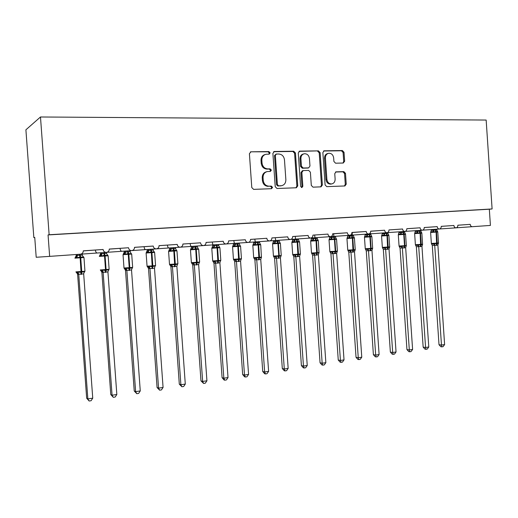 <?xml version="1.0" encoding="UTF-8"?>
<svg xmlns="http://www.w3.org/2000/svg" width="518" height="518" viewBox="0 0 518 518"><rect width="100%" height="100%" fill="white"/><g stroke="black" fill="none" stroke-linecap="round" stroke-linejoin="round"><path stroke-width="0.78" d="M270.15 152.842L268.894 151.56L250.977 151.806L249.404 153.716L251.787 187.555L253.619 189.374L271.574 188.701L272.565 187.361L271.315 186.104L269.023 186.189C265.753 185.943 263.83 184.019 263.248 180.406L263.047 177.609C263.073 174.242 264.549 172.222 267.482 171.536L270.396 171.426L271.361 170.105L270.105 168.836L267.812 168.894C264.536 168.615 262.613 166.666 262.024 163.053L261.83 160.256C261.843 156.967 263.274 154.966 266.123 154.254L269.218 154.15L270.15 152.842M268.881 154.163L269.321 153.082L268.065 151.8L250.977 151.806M271.167 188.714L271.73 187.529L270.48 186.273L269.023 186.189M270.027 171.445L270.525 170.312L269.269 169.043L266.984 169.101L267.812 168.894M343.259 163.028L344.651 161.227L344.03 152.286L342.398 150.537L324.106 150.803L322.856 152.609L325.097 184.907L326.767 186.642L344.93 185.956L346.231 184.143L345.487 173.349L343.848 171.62L336.04 171.846L334.751 173.659L335.127 179.047C335.107 181.805 333.935 183.437 331.611 183.942C328.962 183.896 327.389 182.355 326.884 179.319L325.414 158.087C325.421 155.419 326.541 153.814 328.762 153.263C331.501 153.244 333.132 154.798 333.663 157.932L333.909 161.454L335.567 163.202L343.259 163.028M49.644 256.371L36.202 257.271L34.745 237.425L33.838 237.594L25.9 129.804L40.482 116.984L49.132 234.738L48.064 234.932L49.644 256.371L80.342 254.215C82.245 253.891 83.23 252.765 83.281 250.835L103.108 249.482C103.419 251.327 104.5 252.298 106.352 252.389C108.243 252.098 109.22 250.99 109.272 249.061L128.529 247.74C128.833 249.559 129.882 250.518 131.682 250.608C133.521 250.323 134.466 249.236 134.518 247.332L153.218 246.05C153.522 247.85 154.545 248.789 156.294 248.88C158.074 248.601 158.994 247.526 159.039 245.655L177.221 244.412C177.512 246.186 178.509 247.112 180.212 247.203C181.941 246.931 182.835 245.869 182.88 244.023L200.55 242.812C200.835 244.561 201.806 245.48 203.464 245.571C205.147 245.299 206.009 244.256 206.054 242.437L223.245 241.265C223.523 242.987 224.469 243.894 226.081 243.984C227.719 243.719 228.555 242.689 228.6 240.896L245.325 239.75C245.597 241.453 246.516 242.353 248.09 242.437C249.682 242.178 250.492 241.161 250.531 239.394L266.815 238.28C267.081 239.964 267.981 240.851 269.509 240.935C271.056 240.676 271.846 239.679 271.885 237.937L287.736 236.849C288.002 238.513 288.876 239.387 290.365 239.471C291.874 239.219 292.644 238.228 292.676 236.512L308.119 235.457C308.378 237.095 309.233 237.956 310.683 238.047C312.153 237.794 312.898 236.823 312.93 235.127L327.978 234.097C328.231 235.716 329.066 236.571 330.478 236.655C331.909 236.409 332.64 235.45 332.673 233.773L342.696 233.106L332.673 233.845M40.482 116.984L486.156 120.053L492.1 208.948L49.132 234.738M295.454 153.017L293.712 151.217L274.417 151.483L272.889 153.36L275.226 186.707L277.007 188.5L296.367 187.769L297.746 185.891L295.454 153.017L294.587 153.257L292.851 151.457L273.634 151.722M299.747 151.133L318.44 150.874L320.13 152.648L322.371 185.004L321.031 186.849L313.008 187.153L311.305 185.405L310.386 172.19L308.676 170.422L303.205 170.571L301.877 172.423L302.836 186.253L301.877 187.568L300.595 186.338L298.271 152.978L299.747 151.133L299.08 151.314M457.86 225.226L470.221 224.365C470.435 225.842 471.127 226.619 472.299 226.696L490.41 225.427L489.329 209.214L48.064 234.932M441.252 226.366L453.904 225.479C454.124 226.975 454.83 227.758 456.028 227.842C457.226 227.622 457.841 226.742 457.86 225.213L470.221 224.365M429.81 227.149L437.205 226.625C437.425 228.134 438.15 228.93 439.374 229.008C440.604 228.788 441.226 227.901 441.245 226.347L453.904 225.479M424.242 227.531L429.81 227.162M412.781 228.315L420.098 227.797C420.325 229.319 421.063 230.128 422.319 230.206C423.575 229.979 424.216 229.079 424.236 227.512L437.205 226.625M406.818 228.723L412.781 228.328M370.668 231.255L384.615 230.225C384.848 231.786 385.625 232.608 386.94 232.692C388.267 232.452 388.94 231.533 388.966 229.927L402.57 228.995C402.803 230.536 403.561 231.352 404.843 231.436C406.131 231.203 406.792 230.29 406.818 228.703L420.098 227.797M388.966 229.927L402.57 228.995M351.91 232.543L366.207 231.481C366.446 233.061 367.243 233.896 368.589 233.981C369.949 233.741 370.642 232.809 370.668 231.177L379.895 230.562L370.668 231.235M370.668 231.177L384.615 230.225M351.91 232.478L361.525 231.818L351.91 232.524M332.673 233.864L347.332 232.77C347.578 234.376 348.394 235.217 349.773 235.301C351.172 235.055 351.877 234.11 351.91 232.459L366.207 231.481M332.673 233.773L347.332 232.77M312.93 235.127L327.978 234.097M292.683 236.532L308.119 235.457M271.885 237.956L287.736 236.849M250.537 239.413L266.815 238.28M228.6 240.896L245.325 239.75M206.054 242.482L206.721 242.43L206.054 242.476M206.054 242.456L223.245 241.265M182.88 244.069L183.903 243.991L182.88 244.062M182.88 244.043L200.55 242.812M159.045 245.707L160.451 245.597L159.045 245.694M159.045 245.674L177.221 244.412M134.518 247.39L136.331 247.248L134.518 247.371M144.509 246.672L134.518 247.358M144.509 246.685L153.218 246.05M109.279 249.126L128.529 247.74M83.281 250.913L103.108 249.482M492.1 208.948L489.329 209.214M34.751 237.542L33.838 237.594M97.539 252.985L97.494 252.991C96.387 253.088 95.681 252.13 95.377 250.11M122.06 251.262L122.021 251.269C120.998 251.366 120.351 250.414 120.079 248.42M145.908 249.592L145.869 249.592C144.93 249.682 144.334 248.744 144.101 246.775M156.682 248.834L169.075 247.967C168.208 248.051 167.67 247.118 167.463 245.176M191.686 246.38L191.66 246.38C190.864 246.464 190.378 245.538 190.203 243.615M213.669 244.833L213.649 244.839C212.917 244.917 212.484 244.004 212.335 242.1M226.437 243.939L235.062 243.337C234.395 243.408 234.006 242.508 233.89 240.624M255.944 241.867L255.924 241.867C255.322 241.938 254.973 241.045 254.888 239.186M269.839 240.896L276.256 240.443C275.712 240.507 275.408 239.627 275.343 237.788M296.089 239.051L296.076 239.051C295.59 239.115 295.331 238.235 295.286 236.422M315.423 237.691L315.41 237.697C314.976 237.756 314.75 236.888 314.737 235.088M330.782 236.616L334.265 236.37C333.89 236.428 333.702 235.567 333.702 233.793M352.68 235.081L352.667 235.081C352.337 235.133 352.188 234.278 352.214 232.524M368.874 233.942L370.635 233.819L370.279 232.886M387.218 232.653L388.17 232.588L387.995 232.291M405.115 231.397L422.319 230.206M265.138 154.519C262.386 155.29 261.014 157.278 261.014 160.476L261.83 160.256M266.984 169.101C263.714 168.823 261.791 166.88 261.208 163.274L261.014 160.476M266.589 171.749C263.701 172.462 262.244 174.475 262.231 177.797L263.047 177.609M268.195 186.357C264.931 186.117 263.008 184.194 262.425 180.594L262.231 177.797M295.985 187.788L296.872 186.059L294.587 153.257M276.418 154.047L275.349 155.361L277.395 184.589L278.639 185.845L281.397 185.729C284.343 185.088 285.832 183.068 285.858 179.688L284.473 159.816C283.909 156.255 282.019 154.319 278.807 154.008L276.418 154.047M276.042 154.124L274.514 155.594L275.349 155.361M281.3 185.748L277.797 186.014L276.554 184.764L274.514 155.594M298.99 151.366L318.44 150.874M320.603 186.869L321.464 185.172L319.224 152.881L317.54 151.107M302.952 170.629L302.324 170.772L300.997 172.624L301.955 186.422L302.836 186.253M301.489 187.535L301.955 186.422M309.434 158.476C308.883 155.283 307.187 153.704 304.357 153.736C302.072 154.306 300.926 155.937 300.913 158.637L301.444 166.239L303.166 168.02L308.644 167.871L309.958 166.032L309.434 158.476M303.587 153.943L303.477 153.969C301.191 154.532 300.045 156.164 300.039 158.858L300.913 158.637M308.003 168.02L302.285 168.22L300.563 166.446L300.039 158.858M328.082 153.432L327.849 153.49C325.621 154.04 324.508 155.646 324.501 158.307L325.414 158.087M331.17 184.019L330.691 184.11C328.043 184.065 326.469 182.53 325.971 179.493L324.501 158.307M344.451 185.981L345.286 184.304L344.541 173.536L342.91 171.814L335.528 172.021M342.981 163.034L343.712 161.441L343.091 152.519L341.459 150.77L323.549 151.023M77.616 274.339L86.668 398.212L87.846 398.912L92.741 398.167L83.676 273.88L77.629 274.352L77.273 273.258M92.741 398.167L91.103 400.718L89.148 401.016L87.846 398.912L78.749 274.372L77.331 272.656L77.991 271.995L81.08 272.462L80.141 257.809L74.909 258.165M76.172 254.506L76.237 255.426L82.304 255.096L82.226 254.06M77.292 254.429L77.357 255.355L76.204 257.252L75.369 257.291L74.948 258.152M76.055 256.533L76.237 255.426M75.952 271.905L76.476 272.688L77.331 272.656M80.938 274.398L81.08 272.462L84.363 271.484L84.395 272.144M83.262 256.637L83.333 257.375L80.536 256.883L76.962 257.834L76.204 257.252M83.333 257.375L82.304 255.096M77.363 255.445L76.962 257.834M83.676 273.88L84.363 271.484M78.742 274.281L77.991 271.995M89.148 401.016L86.668 398.212M101.891 272.364L110.774 394.554L112.063 395.228L116.828 394.502L107.925 271.905L101.904 272.377L101.502 271.212M116.828 394.502L115.19 397.021L113.287 397.312L112.063 395.228L103.134 272.384M100.466 252.784L100.537 253.71L101.774 253.716L106.585 253.38L106.507 252.376M101.703 252.7L101.774 253.632M100.33 254.862L100.537 253.71M100.304 269.91L100.809 270.72L101.735 270.694L102.415 270.04L105.439 270.5L105.517 269.625L104.526 256.047L99.32 256.397L99.709 255.555M105.264 272.41L105.439 270.5L108.612 269.541L108.553 270.202M107.446 254.901L107.602 255.627L104.325 255.18L101.405 256.073L99.709 255.549M100.304 269.949L109.13 269.289L108.145 255.775L106.999 254.506M107.602 255.627L106.585 253.38M101.774 253.716L101.405 256.073M107.925 271.905L108.612 269.541M103.127 272.3L102.415 270.04M113.287 397.312L110.774 394.554M125.511 270.441L134.233 390.993L135.625 391.634L140.261 390.928L131.527 269.982L125.524 270.454L125.084 269.231M140.261 390.928L138.63 393.421L136.778 393.699L135.625 391.634L126.865 270.448M124.113 251.126L124.178 252.039L125.531 252.039L130.206 251.703L130.135 250.712M125.46 251.036L125.524 251.949L124.398 253.794L123.394 253.852M123.951 253.237L124.178 252.039L123.53 253.749M124.003 268.052L124.475 268.803L125.486 268.784L126.178 268.136L129.137 268.589L129.228 267.728L128.257 254.332L123.07 254.688L123.401 253.865M128.93 270.48L129.137 268.589L132.207 267.657L132.064 268.311M130.976 253.218L131.216 253.924L128.043 253.477L125.181 254.357L124.398 253.794M123.031 254.688L123.996 268.013L132.66 267.411L131.695 254.073L130.659 252.888M131.216 253.924L130.206 251.703M125.531 252.039L125.181 254.357M131.527 269.982L132.207 267.657M126.852 270.364L126.178 268.136M136.778 393.699L134.233 390.993M147.714 267.042L148.517 268.583L157.071 387.529L158.56 388.144L163.073 387.458L154.5 268.201L148.517 268.583L148.038 267.307M163.073 387.458L161.448 389.912L159.641 390.19L158.56 388.144L149.955 268.57M147.131 249.508L147.196 250.408L148.647 250.401L153.198 250.077L153.127 249.1M148.575 249.411L148.64 250.317M146.95 251.651L147.196 250.408M147.06 266.207L147.513 266.938L148.595 266.925L149.307 266.284L152.201 266.731L151.353 252.661L146.108 253.011L147.06 266.168L152.849 265.838L151.903 252.622L151.353 252.661L151.126 251.826L148.329 252.693L147.533 252.13L146.452 252.195M151.975 268.602L152.201 266.731L155.173 265.812L154.83 266.776M153.878 251.573L154.202 252.266L151.677 251.787L151.903 252.622L154.623 252.408M154.202 252.266L153.198 250.077M148.647 250.401L148.329 252.693M154.493 268.117L155.173 265.812M149.948 268.486L149.307 266.284M159.641 390.19L157.071 387.529M170.895 266.744L179.306 384.155L180.892 384.745L185.289 384.071L176.865 266.291L170.908 266.757L170.267 265.235M185.289 384.071L183.663 386.499L181.909 386.771L180.892 384.745L172.442 266.738L171.095 265.112L171.827 264.478L174.657 264.925L173.841 251.042L168.577 251.392L169.509 264.374L175.311 264.044L174.372 251.003L173.841 251.042L173.608 250.213L170.862 251.068L170.053 250.518L168.9 250.582M169.548 247.934L169.613 248.821L171.154 248.808L175.589 248.491L175.518 247.526M171.082 247.831L171.147 248.724M169.341 250.097L169.613 248.821M169.516 264.407L169.936 265.119L171.095 265.112M174.404 266.77L174.657 264.925L177.538 264.025L177.221 264.912M176.114 249.767L176.58 250.654L174.139 250.175L174.372 251.003L176.955 250.803L177.881 263.759M176.58 250.654L175.589 248.491M171.154 248.808L170.862 251.068M176.865 266.291L177.538 264.025M172.436 266.653L171.827 264.478M181.909 386.771L179.306 384.155M192.702 264.97L200.971 380.866L202.648 381.429L206.928 380.775L198.653 264.601L192.715 264.983L192.081 263.474M206.928 380.775L205.309 383.178L203.6 383.437L202.648 381.429L194.341 264.951M191.382 246.4L191.44 247.28L193.078 247.254L197.397 246.95L197.326 245.992M193.007 246.29L193.072 247.17M191.155 248.582L191.44 247.28M191.789 263.371L193.013 263.351L193.758 262.723L196.536 263.163L195.746 249.456L190.462 249.805L191.375 262.62L196.659 262.335L197.177 262.296L196.264 249.417L195.746 249.456L195.5 248.64L192.813 249.482L191.99 248.944L190.766 249.016M196.251 264.989L196.536 263.163L199.32 262.276L199.029 263.099M197.947 248.258L198.381 249.08L196.018 248.608L196.264 249.417L198.705 249.236L199.618 262.024M198.381 249.08L197.397 246.95M193.078 247.254L192.813 249.482M198.647 264.517L199.32 262.276M194.334 264.873L193.758 262.723M203.6 383.437L200.971 380.866M213.235 261.745L213.973 263.254L222.086 377.661L223.841 378.205L228.017 377.564L219.878 262.788L213.973 263.254L213.332 261.758M228.017 377.564L226.398 379.94L224.734 380.193L223.841 378.205L215.676 263.215M212.658 244.904L212.717 245.778L214.439 245.746L218.648 245.448L218.577 244.496M214.368 244.787L214.433 245.661L213.364 247.41L212.076 247.487M212.412 247.105L212.717 245.778M213.086 261.661L214.374 261.635L215.125 261.014L217.845 261.448L217.081 247.915L211.784 248.271L212.684 260.917L218.492 260.586L217.586 247.882L217.081 247.915L216.828 247.112L214.193 247.941L213.364 247.41M217.541 263.248L217.845 261.448L220.551 260.58L220.279 261.344M219.224 246.782L219.626 247.552L217.333 247.073L217.586 247.882L219.904 247.708L220.804 260.334M219.626 247.552L218.648 245.448M214.439 245.746L214.193 247.941M219.878 262.788L220.551 260.58M215.669 263.131L215.125 261.014M224.734 380.193L224.029 379.972L222.086 377.661M233.974 260.068L234.693 261.564L242.664 374.54L244.502 375.058L248.569 374.436L240.566 261.104L234.693 261.564L234.052 260.081M248.569 374.436L246.956 376.78L245.338 377.026L244.502 375.058L236.473 261.519L235.185 259.958L235.949 259.343L238.617 259.777L237.879 246.413L232.563 246.769L233.443 259.259L239.258 258.929L238.371 246.38L237.879 246.413L237.62 245.623L235.036 246.439L234.194 245.914L232.847 245.998M233.398 243.454L233.456 244.308L235.256 244.269L239.361 243.978L239.29 243.046M235.191 243.324L235.25 244.192M233.132 245.655L233.456 244.308L232.925 245.94M233.838 259.991L235.185 259.958M238.293 261.558L238.617 259.777L241.239 258.922L240.993 259.635M239.957 245.338L240.333 246.056L238.112 245.584L238.371 246.38L240.572 246.212L241.453 258.683M240.333 246.056L239.361 243.978M235.256 244.269L235.036 246.439M240.566 261.104L241.239 258.922M236.467 261.441L235.949 259.343M245.338 377.026L244.6 376.819L242.664 374.54M254.183 258.43L254.895 259.919L262.736 371.49L264.646 371.989L268.615 371.387L260.742 259.466L254.895 259.919L254.247 258.443M268.615 371.387L267.003 373.698L265.423 373.944L264.646 371.989L256.753 259.868M253.619 242.029L253.678 242.877L255.555 242.832L259.557 242.554L259.486 241.621M255.491 241.9L255.549 242.754L254.5 244.457L253.101 244.548M253.341 244.243L253.678 242.877L253.16 244.496M254.073 258.365L255.478 258.327L256.255 257.718L258.87 258.145L258.158 244.949L252.823 245.305L253.69 257.64L259.512 257.304L258.637 244.917L258.158 244.949L257.886 244.166L255.355 244.975L254.5 244.457M258.527 259.906L258.87 258.145L261.409 257.304L261.182 257.97M260.172 243.933L260.515 244.6L258.372 244.133L258.637 244.917L260.729 244.755L261.409 257.304M260.515 244.6L259.557 242.554M255.555 242.832L255.355 244.975M260.742 259.466L261.325 257.64M256.747 259.79L256.255 257.718M265.423 373.944L264.659 373.743L262.736 371.49M274.579 258.307L282.31 368.518L284.291 368.997L288.163 368.408L280.426 257.938L274.598 258.32L273.951 256.844M288.163 368.408L286.558 370.7L285.017 370.933L284.291 368.997L276.528 258.255L275.272 256.734L276.055 256.132L278.626 256.559L278.788 255.762L277.933 243.525L272.578 243.881L273.433 256.06L279.26 255.724L278.399 243.486L277.933 243.525L277.654 242.748L275.175 243.544L274.307 243.039L272.856 243.13M273.342 240.65L273.4 241.485L275.349 241.433L279.254 241.155L279.189 240.242M275.285 240.507L275.343 241.356M273.051 242.871L273.4 241.485L272.895 243.097M273.815 256.779L275.272 256.734M278.257 258.294L278.626 256.559L281.086 255.73L280.873 256.352M279.882 242.554L280.206 243.182L278.127 242.715L278.399 243.486L280.387 243.337L281.242 255.51M280.206 243.182L279.254 241.155M275.349 241.433L275.175 243.544M280.419 257.86L281.086 255.73M276.521 258.178L276.055 256.132M285.017 370.933L284.22 370.739L282.31 368.518M293.81 256.74L301.411 365.617L303.457 366.077L307.239 365.501L299.624 256.378L293.823 256.753L293.169 255.277M307.239 365.501L305.639 367.767L304.131 368L303.457 366.077L295.823 256.682M292.592 239.297L292.651 240.125L294.664 240.067L298.472 239.795L298.407 238.889M294.6 239.154L294.658 239.989M292.281 241.524L292.651 240.125M293.071 255.232L294.58 255.18L295.37 254.584L297.895 255.005L297.228 242.126L291.854 242.489L292.696 254.519L298.523 254.183L297.682 242.094L297.228 242.126L296.943 241.369L294.502 242.152L293.635 241.653L292.126 241.744L292.664 240.112M297.507 256.727L297.895 255.005L300.278 254.189L300.084 254.778M299.113 241.207L299.417 241.796L297.397 241.336L297.682 242.094L299.572 241.951L300.408 253.975M299.417 241.796L298.472 239.795M294.664 240.067L294.502 242.152M299.618 256.3L300.278 254.189M295.817 256.611L295.37 254.584M304.131 368L303.315 367.812L301.411 365.617M311.901 253.742L312.587 255.225L320.053 362.788L322.164 363.228L325.854 362.671L318.363 254.85L312.587 255.225L311.927 253.749M325.854 362.671L324.262 364.905L322.792 365.132L322.164 363.228L314.653 255.154M311.376 237.976L311.428 238.798L313.507 238.733L317.223 238.468L317.158 237.574M313.448 237.833L313.507 238.656M311.053 240.203L311.428 238.798M311.862 253.716L313.422 253.665L314.225 253.075L316.699 253.49L316.051 240.773L310.664 241.129L311.493 253.017L317.327 252.68L316.498 240.74L316.051 240.773L315.76 240.015L313.371 240.792L312.49 240.3L310.936 240.397L311.447 238.785M316.297 255.193L316.699 253.49L319.017 252.693L318.829 253.244M317.884 239.886L318.162 240.443L316.207 239.983L316.498 240.74L318.292 240.605L319.017 252.693M318.162 240.443L317.223 238.468M313.507 238.733L313.371 240.792M318.356 254.772L318.959 252.92M314.646 255.076L314.225 253.075M322.792 365.132L321.943 364.957L320.053 362.788M333.022 253.58L332.627 251.599L331.818 252.188L330.212 252.24L330.911 253.736L338.254 360.029L340.423 360.45L344.023 359.9L336.655 253.36L330.911 253.736L330.238 252.26M344.023 359.9L342.443 362.114L341.006 362.335L340.423 360.45L333.029 253.652M329.713 236.707L329.765 237.497L335.535 237.173L335.47 236.286M331.844 236.538L331.902 237.354M329.383 238.921L329.765 237.497M332.627 251.599L335.055 252.013L335.243 251.249L334.427 239.445L329.027 239.802L329.843 251.547L335.243 251.249L335.683 251.211L334.868 239.413L334.427 239.445L334.136 238.701L331.785 239.465L330.898 238.979L329.299 239.076L329.785 237.484M334.634 253.697L335.055 252.013L337.263 251.534L337.386 251.023L336.577 239.284L334.868 239.413L333.488 237.069M336.201 238.597L336.467 239.128L334.57 238.668L333.922 237.037M336.467 239.128L335.535 237.173M331.902 237.432L331.785 239.465M336.648 253.283L337.302 251.224M341.006 362.335L340.138 362.166L338.254 360.029M348.782 252.266L356.034 357.329L358.255 357.731L361.771 357.2L354.513 251.826L348.802 252.279L347.934 250.472M361.771 357.2L360.191 359.388L358.793 359.602L358.255 357.731L350.977 252.195M347.623 235.45L347.675 236.234L353.412 235.91L353.354 235.03M349.812 235.295L349.864 236.085M347.073 238.144L347.675 236.234M347.759 250.136L348.128 250.803L349.773 250.744L350.595 250.162L352.978 250.57L352.376 238.144L346.956 238.507L347.753 250.116L353.6 249.78L352.797 238.118L352.072 237.412L349.767 238.163L348.873 237.684L347.235 237.794L347.695 236.221M352.544 252.234L352.978 250.57L355.128 250.071L355.231 249.624L354.429 237.995L352.797 238.118L351.411 235.8M354.092 237.335L354.338 237.84L352.499 237.38L351.839 235.774M354.338 237.84L353.412 235.91M349.87 236.156L349.767 238.163M354.513 251.826L355.16 249.793M350.971 252.117L350.595 250.162M358.793 359.602L357.899 359.44L356.034 357.329M366.258 250.841L373.394 354.694L375.673 355.083L379.105 354.558L371.963 250.479L366.278 250.854L365.404 249.048M379.105 354.558L377.538 356.727L376.165 356.934L375.673 355.083L368.505 250.764L367.32 249.333L368.143 248.757L370.487 249.158L370.694 248.413L369.897 236.881L364.465 237.244L365.255 248.718L371.108 248.375L370.318 236.849L369.593 236.156L367.327 236.901L366.433 236.428L364.75 236.538L365.184 234.984L370.875 234.673L370.817 233.806M365.112 234.22L365.184 234.984M367.359 234.065L367.411 234.842M364.562 236.914L365.164 234.997M365.255 248.737L365.63 249.398L367.32 249.333M370.04 250.809L370.487 249.158L372.578 248.64L372.656 248.226L371.866 236.732L370.318 236.849L368.92 234.563M371.561 236.104L371.795 236.577L370.007 236.13L369.34 234.537M371.795 236.577L370.875 234.673M367.411 234.919L367.327 236.901M371.956 250.408L372.604 248.4M368.499 250.693L368.143 248.757M376.165 356.934L375.252 356.779L373.394 354.694M383.333 249.456L390.365 352.117L392.689 352.493L396.043 351.981L389.005 249.022L383.352 249.462L382.472 247.649M396.043 351.981L394.483 354.124L393.143 354.325L392.689 352.493L385.632 249.365M382.206 233.016L382.258 233.786L387.937 233.463L387.878 232.608M384.498 232.86L384.55 233.631M381.643 235.716L382.258 233.786M382.355 247.371L382.737 248.018L384.46 247.954L385.288 247.384L387.594 247.785L387.024 235.645L381.572 236.007L382.349 247.345L388.209 247.008L387.432 235.612L386.713 234.932L384.485 235.664L383.585 235.198L381.863 235.308L382.278 233.773M387.127 249.417L387.594 247.785L389.627 247.228L389.685 246.846L388.908 235.502L387.432 235.612L386.033 233.359M388.636 234.907L388.85 235.347L387.121 234.9L386.434 233.327M388.85 235.347L387.937 233.463M384.557 233.702L384.485 235.664M389.005 249.022L389.646 247.034M385.625 249.294L385.288 247.384M393.143 354.325L392.21 354.176L390.365 352.117M399.449 246.678L401.204 246.607L402.046 246.037L404.305 246.439L404.526 245.7L399.061 246.011L400.038 248.103L406.947 349.598L409.317 349.954L412.6 349.456L405.665 247.662L400.038 248.103L399.151 246.283M412.6 349.456L411.039 351.58L409.732 351.78L409.317 349.954L402.363 248.005M398.912 231.844L398.964 232.608L401.308 232.517L404.616 232.284L404.558 231.455M401.249 231.682L401.301 232.446L400.343 233.994L398.588 234.11L398.297 234.803L403.755 234.434L403.438 233.728L401.256 234.453L400.343 233.994M398.348 234.544L398.964 232.608M403.833 248.051L404.305 246.439L406.332 245.538L405.568 234.298L403.755 234.434L404.526 245.7L404.921 245.674L404.15 234.408L402.745 232.181M405.322 233.735L405.516 234.149L403.839 233.702L403.146 232.148M405.516 234.149L404.616 232.284M401.308 232.517L401.256 234.453M405.665 247.662L406.306 245.7M402.356 247.934L402.046 246.037M409.732 351.78L408.786 351.631L406.947 349.598M415.391 244.723L416.355 246.775L423.161 347.138L425.576 347.481L428.781 346.995L421.95 246.335L416.355 246.775L415.462 244.943M428.781 346.995L427.233 349.093L425.951 349.287L425.576 347.481L418.725 246.672M415.242 230.698L415.294 231.449L417.683 231.358L420.914 231.132L420.856 230.309M417.625 230.529L416.731 232.822L414.944 232.938L414.64 233.624L420.111 233.255L419.794 232.556L417.644 233.275L416.731 232.822M414.672 233.398L415.294 231.449L414.944 232.938M415.786 245.364L417.579 245.286L418.421 244.729L420.648 245.124L420.111 233.255L420.499 233.229L421.257 244.366L422.604 244.218M420.156 246.717L420.648 245.124L422.578 244.49L421.853 233.126L420.499 233.229L419.088 231.022M421.633 232.588L421.814 232.97L420.182 232.53L419.476 230.996M421.814 232.97L420.914 231.132M417.683 231.358L417.644 233.275M421.95 246.335L422.584 244.392M418.719 246.6L418.421 244.729M425.951 349.287L424.987 349.151L423.161 347.138M432.284 245.467L439.011 344.735L441.472 345.059L444.606 344.58L437.878 245.111L432.31 245.48L431.41 243.635M444.606 344.58L443.065 346.659L441.809 346.853L441.472 345.059L434.719 245.37M431.209 229.578L431.261 230.322L433.695 230.225L436.855 230.005L436.797 229.189M433.637 229.409L433.689 230.154M430.639 232.278L431.261 230.322L430.62 232.465L436.104 232.103L435.78 231.41L433.663 232.116L432.75 231.669L430.931 231.792M431.365 243.447L431.759 244.082L433.585 243.997L434.434 243.447L436.622 243.836L436.104 232.103L436.486 232.07L437.231 243.084L438.513 242.948M436.124 245.415L436.622 243.836L438.506 243.117M437.58 231.475L437.742 231.824L436.162 231.384L436.486 232.07L437.775 231.973L438.519 242.961L437.872 245.04M437.742 231.824L436.855 230.005M433.695 230.225L433.663 232.116M434.712 245.299L434.434 243.447M441.809 346.853L440.831 346.717L439.011 344.735M268.065 151.8L268.894 151.56M270.48 186.273L271.315 186.104M269.269 169.043L270.105 168.836M472.299 226.696L456.267 227.81L472.319 226.696M261.208 163.274L262.024 163.053M262.425 180.594L263.248 180.406M296.872 186.059L297.746 185.891M273.679 151.696L274.417 151.483M292.851 151.457L293.712 151.217M276.554 184.764L277.395 184.589M277.797 186.014L278.639 185.845M280.18 185.93L281.028 185.761M319.224 152.881L320.13 152.648M321.464 185.172L322.371 185.004M300.997 172.624L301.877 172.423M300.563 166.446L301.444 166.239M302.285 168.22L303.166 168.02M307.614 168.091L308.501 167.884M325.971 179.493L326.884 179.319M335.716 171.931L336.163 171.834M342.91 171.814L343.848 171.62M344.541 173.536L345.487 173.349M345.286 184.304L346.231 184.143M323.679 150.945L324.287 150.79M341.459 150.77L342.398 150.537M343.091 152.519L344.03 152.286M343.712 161.441L344.651 161.227M75.913 271.866L84.946 271.225L83.974 257.511L80.141 257.809L79.519 254.998M83.916 272.727L84.946 271.179M81.527 274.346L81.734 271.529L80.73 257.763L80.115 254.96M83.417 256.734L82.679 256.157M76.243 255.413L75.518 257.193M76.735 272.772L77.629 274.352M105.84 272.364L106.093 269.58L105.109 256.002L104.526 256.047L103.872 253.283M108.424 270.163L109.123 269.25M108.145 255.775L105.109 256.002L104.448 253.244M100.544 253.697L99.851 255.445M101.761 253.619L100.634 255.497M108.204 270.681L108.748 270.131M101.042 270.81L101.904 272.377M101.735 270.694L103.127 272.397M129.494 270.435L129.791 267.683L128.82 254.293L128.257 254.332L127.57 251.606M132.038 268.227L132.653 267.372M131.695 254.073L128.82 254.293L128.127 251.567M131.831 268.693L132.304 268.233M124.696 268.9L125.524 270.454M125.486 268.784L126.852 270.461M152.519 268.557L152.849 265.838L155.568 265.54M151.178 249.941L151.677 251.787L151.126 251.826L150.634 249.98M154.176 251.657L153.691 251.314M147.209 250.395L146.581 252.098M148.627 250.304L147.533 252.13M148.595 266.925L149.942 268.583M174.935 266.725L175.311 264.044L177.881 263.798L177.402 264.51M173.621 248.355L174.139 250.175L173.608 250.213L173.09 248.394M169.619 248.815L169.023 250.498M171.134 248.711L170.053 250.518M170.131 265.235L170.908 266.757M196.769 264.944L197.177 262.296L199.618 262.056L199.197 262.723M195.48 246.814L196.018 248.608L195.5 248.64L194.962 246.853M191.453 247.267L190.877 248.938M193.059 247.164L191.99 248.944M191.964 263.468L192.715 264.983M193.013 263.351L194.328 264.963M218.046 263.209L218.492 260.586L220.804 260.366L220.435 260.981M216.777 245.312L217.333 247.073L216.828 247.112L216.271 245.344M212.73 245.765L212.173 247.416M214.374 261.635L215.663 263.228M238.785 261.519L239.258 258.929L241.453 258.715L241.135 259.291M237.535 243.842L238.112 245.584L237.62 245.623L237.043 243.881M235.237 244.179L234.194 245.914M259.006 259.868L259.512 257.304L261.596 257.103M257.776 242.418L258.372 244.133L257.886 244.166L257.297 242.45M255.478 258.327L256.74 259.881M278.729 258.255L279.26 255.724L281.242 255.536L281.009 256.028M277.519 241.019L278.127 242.715L277.654 242.748L277.052 241.051M275.33 241.343L274.307 243.039M273.899 256.831L274.598 258.32M297.967 256.688L298.523 254.183L300.408 254.001L300.213 254.455M296.775 239.659L297.397 241.336L296.943 241.369L296.322 239.692M294.638 239.976L293.635 241.653M293.136 255.264L293.823 256.753M294.58 255.18L295.804 256.695M316.744 255.154L317.327 252.68L319.12 252.506M315.572 238.332L316.207 239.983L315.76 240.015L315.125 238.364M313.487 238.643L312.49 240.3M313.422 253.665L314.633 255.16M335.075 253.658L335.683 251.211L337.386 251.049M331.883 237.348L330.898 238.979M331.818 252.188L333.016 253.665M352.972 252.201L353.6 249.78L355.231 249.624M349.844 236.072L348.873 237.684M348.128 250.803L348.802 252.279M349.773 250.744L350.958 252.201M370.454 250.777L371.108 248.375L372.656 248.226M367.391 234.835L366.433 236.428M365.63 249.398L366.278 250.854M387.535 249.378L388.209 247.008L389.685 246.866M384.531 233.624L383.585 235.198M382.737 248.018L383.352 249.462M384.46 247.954L385.612 249.378M404.228 248.018L404.921 245.674L406.332 245.538M398.983 232.595L398.588 234.11M401.204 246.607L402.344 248.018M414.64 233.624L415.391 244.703L421.257 244.366L420.545 246.685M417.579 245.286L418.706 246.685M430.62 232.472L431.358 243.428L437.231 243.084L436.499 245.383M435.45 229.869L436.162 231.384L435.068 229.895M433.67 230.147L432.75 231.669M431.759 244.082L432.31 245.48M433.585 243.997L434.699 245.383M97.494 252.991L106.352 252.389M106.773 252.337L131.682 250.608M132.09 250.563L156.294 248.88M169.075 247.967L180.212 247.203M180.588 247.157L203.464 245.571M203.827 245.526L226.081 243.984M235.062 243.337L248.09 242.437M248.433 242.398L269.509 240.935M276.256 240.443L290.365 239.471M290.689 239.433L310.683 238.047M310.994 238.002L330.478 236.655M334.265 236.37L349.773 235.301M350.071 235.263L368.589 233.981M370.635 233.819L386.94 232.692M388.17 232.588L404.843 231.436M422.571 230.173L439.374 229.008M439.62 228.975L456.028 227.842M80.698 254.17L97.507 252.991M250.362 151.949L250.757 151.826M273.86 151.599L274.21 151.502M280.549 185.897L281.397 185.729M307.757 168.078L308.644 167.871M330.691 184.11L331.611 183.942M83.003 256.695L83.948 257.517M84.156 272.157L84.531 272.067M107.653 254.979L107.297 254.998M155.018 266.343L155.568 265.579L154.623 252.415L153.95 251.729M146.452 252.227L146.108 253.011M168.894 250.634L168.577 251.392M176.353 250.155L176.955 250.803M191.783 263.351L191.382 262.658M190.754 249.08L190.462 249.805M198.174 248.621L198.705 249.236M213.06 261.622L212.684 260.955M212.05 247.565L211.784 248.271M219.438 247.131L219.904 247.708M233.799 259.939L233.45 259.291M232.809 246.095L232.563 246.769M240.164 245.674L240.572 246.212M254.021 258.294L253.69 257.666M253.043 244.658L252.823 245.305M260.366 244.25L260.729 244.755M273.744 256.688L273.433 256.086M272.779 243.266L272.578 243.881M280.076 242.864L280.387 243.337M292.974 255.121L292.696 254.545M292.035 241.906L291.854 242.489M299.3 241.511L299.572 241.951M311.745 253.587L311.493 253.043M310.819 240.579L310.664 241.129M318.065 240.19L318.292 240.605M330.07 252.091L329.843 251.573M329.163 239.29L329.027 239.802M336.383 238.902L336.577 239.284M347.073 238.027L346.956 238.507M354.267 237.652L354.429 237.995M364.562 236.804L364.465 237.244M381.649 235.612L381.572 236.007M399.061 246.011L398.297 234.803"/></g></svg>
